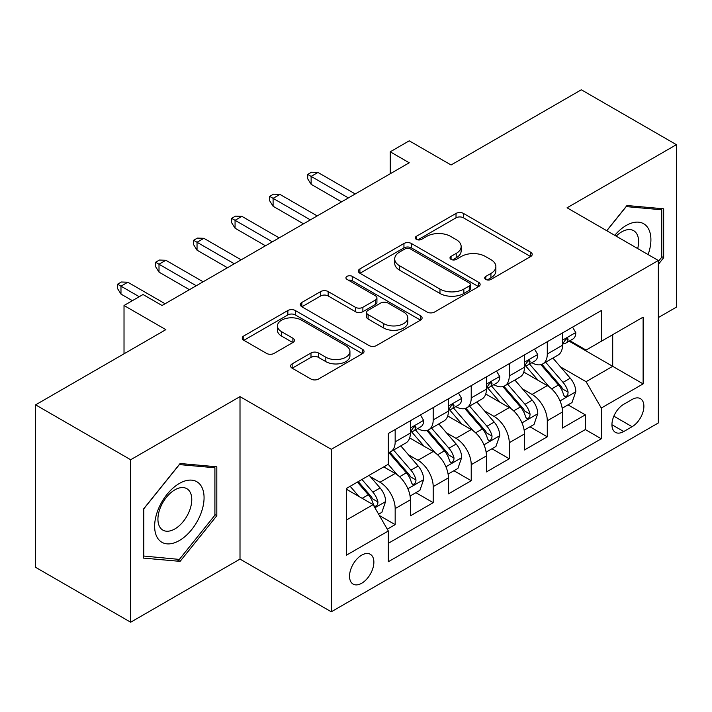 <?xml version="1.0" encoding="UTF-8"?>
<svg xmlns="http://www.w3.org/2000/svg" width="712" height="712" viewBox="0 0 712 712"><rect width="100%" height="100%" fill="white"/><g stroke="black" fill="none" stroke-linecap="round" stroke-linejoin="round"><path stroke-width="1.07" d="M485.789 279.433A3.694 2.136 0 0 0 491.013 279.433L530.671 256.534A5.278 3.044 0 0 0 532.22 254.38A5.278 3.044 0 0 0 530.671 252.226L463.485 213.431A5.278 3.044 0 0 0 456.018 213.431L416.36 236.331A3.694 2.136 0 0 0 415.274 237.844A3.694 2.136 0 0 0 416.36 239.348A3.694 2.136 0 0 0 421.584 239.348L426.719 236.384A16.892 9.754 0 0 1 450.607 236.384L456.205 239.615A16.892 9.754 0 0 1 461.154 246.512A16.892 9.754 0 0 1 456.205 253.41L451.07 256.373A3.694 2.136 0 0 0 449.993 257.886A3.694 2.136 0 0 0 451.07 259.39A3.694 2.136 0 0 0 456.294 259.39L461.429 256.427A16.892 9.754 0 0 1 485.326 256.427L490.924 259.658A16.892 9.754 0 0 1 495.872 266.555A16.892 9.754 0 0 1 490.924 273.452L485.789 276.416A3.694 2.136 0 0 0 484.703 277.929A3.694 2.136 0 0 0 485.789 279.433L485.789 276.416M361.705 583.244A17.213 9.932 120 0 0 372.946 568.078A17.213 9.932 120 0 0 370.311 554.292A17.213 9.932 120 0 0 361.705 555.146A17.213 9.932 120 0 0 350.464 570.312A17.213 9.932 120 0 0 353.099 584.098A17.213 9.932 120 0 0 361.705 583.244M292.142 363.868A5.278 3.044 0 0 0 290.603 366.021A5.278 3.044 0 0 0 292.142 368.175L310.993 379.06A5.278 3.044 0 0 0 318.46 379.06L362.506 353.624A5.278 3.044 0 0 0 364.055 351.47A5.278 3.044 0 0 0 362.506 349.316L295.32 310.521A5.278 3.044 0 0 0 287.853 310.521L243.807 335.957A5.278 3.044 0 0 0 242.258 338.111A5.278 3.044 0 0 0 243.807 340.265L266.573 353.41A5.278 3.044 0 0 0 274.04 353.41L292.89 342.525A5.278 3.044 0 0 0 294.439 340.372A5.278 3.044 0 0 0 292.89 338.218L281.596 331.694A14.124 8.152 0 0 1 277.466 325.936A14.124 8.152 0 0 1 286.18 318.397A14.124 8.152 0 0 1 301.568 320.169L345.81 345.703A14.124 8.152 0 0 1 349.939 351.47A14.124 8.152 0 0 1 341.226 358.999A14.124 8.152 0 0 1 325.838 357.237L318.46 352.983A5.278 3.044 0 0 0 310.993 352.983L292.142 363.868L292.142 368.175M658.333 317.579L676.4 307.148L676.4 144.669L581.33 89.783L451.07 164.979L409.24 140.825L390.229 151.807L409.24 162.781L162.051 305.501L143.032 294.519L124.022 305.501L124.022 353.802M130.67 459.738L130.67 622.217L240.006 559.098L240.006 396.62L130.67 459.738L35.6 404.852L165.851 329.647L124.022 305.501M240.006 396.62L331.285 449.317L658.333 260.485L658.333 422.964L331.285 611.795L331.285 449.317M676.4 144.669L567.063 207.797L658.333 260.485M427.093 312.034A5.278 3.044 0 0 0 434.551 312.034L478.606 286.598A5.278 3.044 0 0 0 480.146 284.444A5.278 3.044 0 0 0 478.606 282.29L411.411 243.495A5.278 3.044 0 0 0 403.944 243.495L359.898 268.931A5.278 3.044 0 0 0 358.35 271.085A5.278 3.044 0 0 0 359.898 273.239L427.093 312.034M348.497 280.234A3.694 2.136 0 0 1 352.244 280.759L352.244 276.363L420.561 315.808A5.278 3.044 0 0 1 422.1 317.961A5.278 3.044 0 0 1 420.561 320.115L376.506 345.543A5.278 3.044 0 0 1 369.038 345.543L301.852 306.756L301.852 302.44A5.278 3.044 0 0 0 300.304 304.594A5.278 3.044 0 0 0 301.852 306.756M301.852 302.44L320.703 291.555A5.278 3.044 0 0 1 328.17 291.555L355.422 307.29A5.278 3.044 0 0 0 362.88 307.29L375.384 300.072A5.278 3.044 0 0 0 376.933 297.919A5.278 3.044 0 0 0 375.384 295.765L347.02 279.38A3.694 2.136 0 0 1 345.934 277.876A3.694 2.136 0 0 1 348.221 275.9A3.694 2.136 0 0 1 352.244 276.363M130.67 622.217L35.6 567.331L35.6 404.852M387.284 529.176L395.169 524.628L379.389 515.515M370.409 476.737L379.959 482.247A21.511 12.424 60 0 1 395.169 508.599L410.379 499.815L410.379 515.844L433.199 502.672L415.897 492.677M408.439 454.781L417.988 460.29A21.511 12.424 60 0 1 433.199 486.643L448.409 477.859L448.409 493.888L471.228 480.716L453.927 470.721M446.469 432.825L456.018 438.334A21.511 12.424 60 0 1 471.228 464.687L486.438 455.903L486.438 471.931L509.258 458.759L491.956 448.765M484.498 410.868L494.048 416.378A21.511 12.424 60 0 1 509.258 442.731L524.468 433.946L524.468 449.975L547.288 436.803L547.288 420.774A21.511 12.424 -120 0 0 532.078 394.421L522.528 388.912M529.986 426.808L547.288 436.803M410.379 499.815A21.511 12.424 -120 0 0 395.169 473.462L383.759 466.876M448.409 477.859A21.511 12.424 -120 0 0 433.199 451.506L409.685 437.933M486.438 455.903A21.511 12.424 -120 0 0 471.228 429.55L447.715 415.977M524.468 433.946A21.511 12.424 -120 0 0 509.258 407.593L485.744 394.021M632.096 399.477L623.73 404.3A16.67 9.63 120 0 0 612.836 418.994A16.67 9.63 120 0 0 615.391 432.353A16.67 9.63 120 0 0 623.73 431.534L632.096 426.702A16.67 9.63 120 0 0 642.989 412.008A16.67 9.63 120 0 0 640.435 398.649A16.67 9.63 120 0 0 632.096 399.477M346.495 520.009L373.115 504.648L388.325 530.992L388.325 561.732L601.293 438.779L601.293 408.038L586.083 381.685L560.558 366.956M388.325 530.992L346.495 555.146L346.495 488.396L388.325 464.242L388.325 433.501L601.293 310.548L601.293 341.288L643.123 317.134L643.123 383.884L601.293 408.038M417.793 428.562L417.988 428.677A21.511 12.424 60 0 0 428.749 429.737L443.959 420.961A21.511 12.424 -120 0 0 448.409 411.109L448.409 398.818M455.822 406.605L456.018 406.721A21.511 12.424 60 0 0 466.778 407.78L481.988 399.005A21.511 12.424 -120 0 0 486.438 389.153L486.438 376.862M493.852 384.649L494.048 384.765A21.511 12.424 60 0 0 504.808 385.824L520.018 377.048A21.511 12.424 -120 0 0 524.468 367.196L524.468 354.905M388.325 543.292L585.317 429.558L585.317 414.847L562.498 428.019L562.498 411.99A21.511 12.424 -120 0 0 547.288 385.637L523.774 372.065M531.882 362.693L532.078 362.808A21.511 12.424 -120 0 0 542.838 363.868A21.511 12.424 -120 0 0 547.288 354.024L547.288 341.724M542.838 363.868L558.048 355.092A21.511 12.424 -120 0 0 562.498 345.24L562.498 332.949M395.169 429.55L395.169 441.849A21.511 12.424 60 0 1 390.719 451.693A21.511 12.424 60 0 1 388.325 452.565M390.719 451.693L405.929 442.917A21.511 12.424 -120 0 0 410.379 433.065L410.379 420.774M433.199 407.593L433.199 419.893A21.511 12.424 60 0 1 428.749 429.737M471.228 385.637L471.228 397.937A21.511 12.424 60 0 1 466.778 407.78M509.258 363.681L509.258 375.981A21.511 12.424 60 0 1 504.808 385.824M509.258 442.731L509.258 458.759M471.228 464.687L471.228 480.716M433.199 486.643L433.199 502.672M395.169 508.599L395.169 524.628M373.115 504.648L346.495 489.278M586.083 381.685L612.703 366.324L612.703 334.702L643.123 317.134M569.146 341.173L643.123 383.884M569.912 340.737L586.083 350.073L601.293 341.288M240.006 559.098L331.285 611.795M390.229 151.807L390.229 173.764M568.016 404.852L585.317 414.847M585.317 429.558L601.293 438.779M658.333 264.357L663.664 257.726L663.664 208.803L626.961 205.519L606.731 230.697M143.415 558.092L180.109 561.368L216.813 515.719L216.813 466.787L180.109 463.503L143.415 509.16L143.415 558.092M661.76 256.632L663.664 257.726M214.908 514.616L216.813 515.719M176.238 559.134L180.109 561.368M487.266 279.958L490.924 277.849A16.892 9.754 0 0 0 495.872 270.952L495.872 266.555M461.154 246.512L461.154 250.909A16.892 9.754 0 0 1 456.205 257.806L452.547 259.916M530.609 256.578L463.485 217.828A5.278 3.044 0 0 0 456.018 217.828L417.837 239.873M478.535 286.642L411.411 247.892A5.278 3.044 0 0 0 403.944 247.892L359.969 273.283M469.27 285.957A3.694 2.136 0 0 0 470.356 284.444A3.694 2.136 0 0 0 469.27 282.94L410.29 248.888A3.694 2.136 0 0 0 405.066 248.888L399.655 252.012A16.892 9.754 0 0 0 394.706 258.91A16.892 9.754 0 0 0 399.655 265.807L439.972 289.081A16.892 9.754 0 0 0 463.859 289.081L469.27 285.957L469.27 290.345A3.694 2.136 0 0 0 470.356 288.841L470.356 284.444M394.706 258.91L394.706 263.298A16.892 9.754 0 0 0 399.655 270.195L399.655 265.807M469.27 290.345L463.859 293.469A16.892 9.754 0 0 1 439.972 293.469L399.655 270.195M301.924 306.792L320.703 295.952L320.703 291.555M376.933 297.919L376.933 302.306A5.278 3.044 0 0 1 375.384 304.46L362.88 311.678A5.278 3.044 0 0 1 355.422 311.678L328.17 295.952A5.278 3.044 0 0 0 320.703 295.952M352.244 280.759L420.489 320.151M383.697 323.613A14.124 8.152 0 0 0 399.085 325.384A14.124 8.152 0 0 0 407.798 317.855A14.124 8.152 0 0 0 403.668 312.087L388.084 303.089A5.278 3.044 0 0 0 380.617 303.089L368.113 310.307A5.278 3.044 0 0 0 366.564 312.461A5.278 3.044 0 0 0 368.113 314.615L383.697 323.613L383.697 328.01A14.124 8.152 0 0 0 399.085 329.772A14.124 8.152 0 0 0 407.798 322.242L407.798 317.855M366.564 312.461L366.564 316.858A5.278 3.044 0 0 0 368.113 319.012L368.113 314.615M383.697 328.01L368.113 319.012M349.939 351.47L349.939 355.867A14.124 8.152 0 0 1 341.226 363.396A14.124 8.152 0 0 1 325.838 361.625L318.46 357.371A5.278 3.044 0 0 0 310.993 357.371L292.214 368.211M277.466 325.936L277.466 330.323A14.124 8.152 0 0 0 281.596 336.091L281.596 331.694M292.819 342.57L281.596 336.091M362.444 353.668L295.32 314.918A5.278 3.044 0 0 0 287.853 314.918L243.878 340.309M562.177 408.225L572.012 402.547L575.812 391.564A14.249 8.232 -120 0 0 570.259 378.188L552.886 358.065M549.406 387.034L529.541 364.037M538.103 380.333L526.577 366.992A34.149 19.713 -120 0 0 525.518 365.799M540.898 364.642L558.475 384.996A14.249 8.232 60 0 1 563.548 394.813L564.589 396.504L566.512 396.228L567.802 394.662L568.114 392.178A14.249 8.232 -120 0 0 563.032 382.362L545.659 362.239M541.93 364.313L560.816 386.18A7.262 4.192 60 0 1 562.64 389.019L568.114 392.178M572.582 327.128L575.812 332.727A14.249 8.232 60 0 1 572.857 339.028L565.631 343.202A14.249 8.232 -120 0 0 568.114 339.918L567.82 338.654L566.031 339.01L563.548 342.552A14.249 8.232 60 0 1 562.498 344.581M562.978 343.869L563.032 343.869A14.249 8.232 -120 0 0 565.631 343.202M348.39 197.918L311.126 176.398L311.126 184.301L307.7 178.81L307.7 174.422L311.126 176.398L317.97 172.446L355.235 193.958M311.126 184.301L341.546 201.87M307.7 174.422L311.509 172.224L317.97 172.446M648.107 254.585A34.959 20.185 120 0 0 626.204 225.473A34.959 20.185 120 0 0 614.75 235.325M637.694 248.568A23.932 13.822 120 0 0 633.662 230.688A23.932 13.822 120 0 0 621.701 231.872A23.932 13.822 120 0 0 616.165 236.144M606.802 230.733L626.204 206.605L661.76 209.782L661.76 257.192L658.333 261.446M659.401 208.42L661.76 209.782M200.757 513.913A34.959 20.185 120 0 0 191.715 480.146A34.959 20.185 120 0 0 157.948 510.086A34.959 20.185 120 0 0 166.991 543.852A34.959 20.185 120 0 0 200.757 513.913M189.508 510.709A23.932 13.822 120 0 0 186.82 488.672A23.932 13.822 120 0 0 160.191 508.092A23.932 13.822 120 0 0 162.888 530.129A23.932 13.822 120 0 0 189.508 510.709M143.797 556.232L143.797 508.822L179.353 464.589L214.908 467.766L214.908 515.177L179.353 559.409L143.415 556.01M212.55 466.404L214.908 467.766M524.148 430.182L533.982 424.503L537.783 413.521A14.249 8.232 -120 0 0 532.229 400.144L514.856 380.021M511.376 408.991L491.511 385.993M500.073 402.289L488.548 388.948A34.149 19.713 -120 0 0 487.489 387.755M502.868 386.598L520.445 406.952A14.249 8.232 60 0 1 525.518 416.769L526.56 418.46L528.482 418.184L529.773 416.618L530.084 414.135A14.249 8.232 -120 0 0 525.002 404.318L507.629 384.195M503.9 386.269L522.786 408.136A7.262 4.192 60 0 1 524.611 410.975L530.084 414.135M486.118 452.138L495.952 446.46L499.753 435.477A14.249 8.232 -120 0 0 494.199 422.1L476.826 401.977M473.347 430.947L453.482 407.949M462.043 424.245L450.518 410.904A34.149 19.713 -120 0 0 449.459 409.712M464.838 408.555L482.416 428.909A14.249 8.232 60 0 1 487.489 438.726L488.53 440.417L490.452 440.141L491.743 438.574L492.054 436.091A14.249 8.232 -120 0 0 486.972 426.274L469.6 406.151M465.871 408.225L484.756 430.093A7.262 4.192 60 0 1 486.581 432.932L492.054 436.091M448.088 474.094L457.923 468.416L461.723 457.433A14.249 8.232 -120 0 0 456.169 444.057L438.797 423.934M435.317 452.903L415.452 429.906M424.014 446.202L412.488 432.86A34.149 19.713 -120 0 0 411.429 431.668M426.808 430.511L444.386 450.865A14.249 8.232 60 0 1 449.459 460.682L450.5 462.373L452.423 462.097L453.713 460.531L454.025 458.047A14.249 8.232 -120 0 0 448.943 448.231L431.57 428.108M427.841 430.182L446.727 452.049A7.262 4.192 60 0 1 448.551 454.888L454.025 458.047M410.059 496.05L419.893 490.372L423.693 479.39A14.249 8.232 -120 0 0 418.14 466.013L400.767 445.89M397.287 474.859L388.182 464.322M385.984 468.158L384.507 466.449M388.779 452.467L406.356 472.821A14.249 8.232 60 0 1 411.429 482.638L412.471 484.329L414.393 484.053L415.683 482.487L415.995 480.004A14.249 8.232 -120 0 0 410.913 470.187L393.54 450.064M389.811 452.138L408.697 474.005A7.262 4.192 60 0 1 410.521 476.844L415.995 480.004M534.552 349.085L537.783 354.683A14.249 8.232 60 0 1 534.828 360.984L527.601 365.158A14.249 8.232 -120 0 0 530.084 361.874L529.79 360.61L528.001 360.966L525.518 364.508A14.249 8.232 60 0 1 524.468 366.538M524.949 365.826L525.002 365.826A14.249 8.232 -120 0 0 527.601 365.158M310.361 219.875L273.097 198.354L273.097 206.257L269.67 200.766L269.67 196.379L273.097 198.354L279.941 194.403L317.205 215.914M273.097 206.257L303.517 223.826M269.67 196.379L273.479 194.18L279.941 194.403M496.522 371.041L499.753 376.639A14.249 8.232 60 0 1 496.798 382.94L489.571 387.114A14.249 8.232 -120 0 0 492.054 383.83L491.761 382.567L489.972 382.923L487.489 386.465A14.249 8.232 60 0 1 486.438 388.494M486.919 387.782L486.972 387.782A14.249 8.232 -120 0 0 489.571 387.114M272.331 241.831L235.067 220.311L235.067 228.214L231.64 222.722L231.64 218.335L235.067 220.311L241.911 216.359L279.175 237.87M235.067 228.214L265.487 245.782M231.64 218.335L235.45 216.137L241.911 216.359M458.492 392.997L461.723 398.595A14.249 8.232 60 0 1 458.768 404.897L451.542 409.071A14.249 8.232 -120 0 0 454.025 405.787L453.731 404.523L451.942 404.879L449.459 408.421A14.249 8.232 60 0 1 448.409 410.45M448.889 409.738L448.943 409.738A14.249 8.232 -120 0 0 451.542 409.071M234.301 263.787L197.037 242.267L197.037 250.17L193.611 244.679L193.611 240.291L197.037 242.267L203.881 238.315L241.154 259.827M197.037 250.17L227.457 267.739M193.611 240.291L197.42 238.093L203.881 238.315M420.463 414.954L423.693 420.552A14.249 8.232 60 0 1 420.739 426.853L413.512 431.027A14.249 8.232 -120 0 0 415.995 427.743L415.701 426.479L413.912 426.835L411.429 430.377A14.249 8.232 60 0 1 410.379 432.407M410.86 431.695L410.913 431.695A14.249 8.232 -120 0 0 413.512 431.027M196.272 285.743L159.007 264.223L159.007 272.126L155.581 266.635L155.581 262.247L159.007 264.223L165.851 260.272L203.125 281.783M159.007 272.126L189.428 289.695M155.581 262.247L159.39 260.049L165.851 260.272M378.624 514.197L381.863 512.328L385.664 501.346A14.249 8.232 -120 0 0 380.11 487.969L369.172 475.304M358.964 496.469L350.153 486.278M347.954 490.114L346.495 488.423M357.38 482.104L368.327 494.778A14.249 8.232 60 0 1 373.399 504.594L374.441 506.285L376.363 506.009L377.654 504.443L377.965 501.96A14.249 8.232 -120 0 0 372.883 492.143L361.945 479.47M358.261 481.597L370.667 495.961A7.262 4.192 60 0 1 372.492 498.801L377.965 501.96M139.232 296.717L120.978 286.18L120.978 294.083L117.551 288.591L117.551 284.204L120.978 286.18L127.822 282.228L165.095 303.739M120.978 294.083L132.387 300.669M117.551 284.204L121.36 282.005L127.822 282.228M379.959 482.247L395.169 473.462M417.988 460.29L433.199 451.506M456.018 438.334L471.228 429.55M494.048 416.378L509.258 407.593M532.078 394.421L547.288 385.637M547.288 354.024L562.498 345.24M395.169 441.849L410.379 433.065M433.199 419.893L448.409 411.109M471.228 397.937L486.438 389.153M509.258 375.981L524.468 367.196M547.288 420.774L562.498 411.99M613.86 416.173L632.096 426.702M611.937 424.726L623.73 431.534M490.924 277.849L490.924 273.452M451.07 259.39L451.07 256.373M456.205 257.806L456.205 253.41M416.36 239.348L416.36 236.331M456.018 217.828L456.018 213.431M463.485 217.828L463.485 213.431M530.671 256.534L530.671 252.226M359.898 273.239L359.898 268.931M403.944 247.892L403.944 243.495M411.411 247.892L411.411 243.495M478.606 286.598L478.606 282.29M439.972 293.469L439.972 289.081M463.859 293.469L463.859 289.081M328.17 295.952L328.17 291.555M355.422 311.678L355.422 307.29M362.88 311.678L362.88 307.29M375.384 304.46L375.384 300.072M420.561 320.115L420.561 315.808M310.993 357.371L310.993 352.983M318.46 357.371L318.46 352.983M325.838 361.625L325.838 357.237M292.89 342.525L292.89 338.218M243.807 340.265L243.807 335.957M287.853 314.918L287.853 310.521M295.32 314.918L295.32 310.521M362.506 353.624L362.506 349.316M560.006 400.909L575.714 391.84M563.032 382.362L570.259 378.188M551.675 388.921L558.475 384.996M575.714 332.557L562.498 340.194M566.271 338.859L568.114 339.918M521.976 422.866L537.685 413.797M525.002 404.318L532.229 400.144M513.646 410.877L520.445 406.952M483.946 444.822L499.655 435.753M486.972 426.274L494.199 422.1M475.616 432.834L482.416 428.909M445.917 466.778L461.625 457.709M448.943 448.231L456.169 444.057M437.586 454.79L444.386 450.865M407.887 488.735L423.596 479.666M410.913 470.187L418.14 466.013M399.557 476.746L406.356 472.821M537.685 354.514L524.468 362.15M528.242 360.815L530.084 361.874M499.655 376.47L486.438 384.106M490.212 382.771L492.054 383.83M461.625 398.426L448.409 406.062M452.182 404.728L454.025 405.787M423.596 420.383L410.379 428.019M414.153 426.684L415.995 427.743M374.921 507.772L385.566 501.622M372.883 492.143L380.11 487.969M362.168 498.329L368.327 494.778"/></g></svg>
